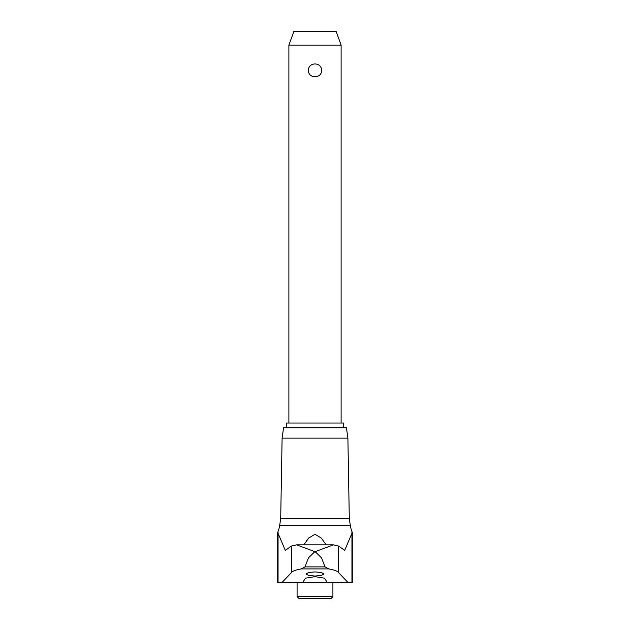 <?xml version="1.0" encoding="UTF-8"?>
<svg xmlns="http://www.w3.org/2000/svg" width="630" height="630" viewBox="0 0 630 630"><rect width="100%" height="100%" fill="white"/><g stroke="black" fill="none" stroke-linecap="round" stroke-linejoin="round"><path stroke-width="0.94" d="M347.894 438.141L282.106 438.141L283.555 427.801L346.445 427.801L347.894 438.141L349.303 518.648L280.697 518.648L279.689 525.357A29.397 29.397 0 0 1 277.696 532.437L277.696 582.419L282.082 582.419L291.359 572.694C292.399 571.126 295.722 569.866 301.313 568.906L304.952 566.89L308.48 557.857L314.866 551.644L296.58 544.848L291.359 546.084L285.319 550.392L277.696 532.437M352.304 532.437L344.681 550.392L338.641 546.084L333.42 544.848L315.134 551.644L321.52 557.857L325.048 566.89L328.687 568.906C334.294 569.866 337.609 571.134 338.641 572.694L347.918 582.419L352.304 582.419L352.304 532.437A29.397 29.397 0 0 1 350.311 525.357L279.689 525.357M333.341 544.848L296.651 544.848M305.495 578.183L315 576.655L324.505 578.183L326.939 581.962L326.206 582.419L303.794 582.419L303.061 581.962L305.495 578.183M303.833 544.848L308.653 538.107L315 534.272L321.339 538.107L326.167 544.848M309.015 537.729L306.526 540.658M315 576.04L308.637 575.426L306.046 573.985L308.637 572.52L315 571.906L321.371 572.52L323.954 573.985L321.363 575.426L315 576.04M297.092 596.618L332.908 596.618L331.026 598.5L298.974 598.5L297.092 596.618L297.092 582.419M286.548 423.029L343.452 423.029L343.452 427.731L286.548 427.731L286.548 423.029M288.886 45.108L293.84 31.5L336.16 31.5L341.113 45.108L288.886 45.108L288.886 423.029M315 76.86C310.913 76.537 308.645 74.379 308.204 70.387C308.645 66.386 310.913 64.228 315 63.906C319.087 64.228 321.355 66.386 321.796 70.387C321.355 74.379 319.087 76.537 315 76.86M347.918 582.419L326.206 582.419M303.794 582.419L282.082 582.419M325.048 566.89L304.952 566.89M291.359 546.084L291.359 572.694M278.058 532.437L278.058 582.419M351.942 532.437L351.942 582.419M338.641 546.084L338.641 572.694M328.687 568.906L301.313 568.906M349.303 518.648L350.311 525.357M282.106 438.141L280.697 518.648M341.113 45.108L341.113 423.029M332.908 582.419L332.908 596.618M333.42 544.848L296.58 544.848"/></g></svg>
